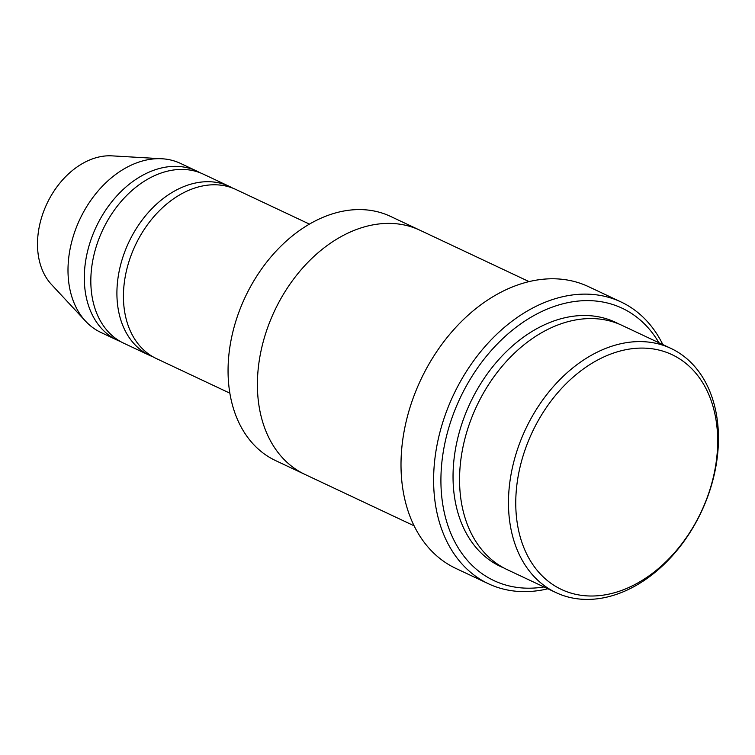 <?xml version="1.0" encoding="UTF-8"?>
<svg xmlns="http://www.w3.org/2000/svg" width="755" height="755" viewBox="0 0 755 755"><rect width="100%" height="100%" fill="white"/><g stroke="black" fill="none" stroke-linecap="round" stroke-linejoin="round"><path stroke-width="1.13" d="M149.801 355.482L123.716 343.204A93.431 67.242 -64.8 0 1 91.138 288.91A93.431 67.242 -64.8 0 1 126 196.168A93.431 67.242 -64.8 0 1 203.312 174.141L229.397 186.419A93.431 67.242 115.2 0 0 152.085 208.446A93.431 67.242 115.2 0 0 117.223 301.198A93.431 67.242 115.2 0 0 149.801 355.482A93.431 67.242 115.2 0 0 153.123 356.898M232.606 188.08A93.431 67.242 115.2 0 0 229.397 186.419M555.982 592.599L507.077 569.581A134.947 97.121 -64.8 0 1 460.012 491.165A134.947 97.121 -64.8 0 1 510.361 357.2A134.947 97.121 -64.8 0 1 622.035 325.386L670.95 348.414A134.947 97.121 115.2 0 0 559.276 380.227A134.947 97.121 115.2 0 0 508.917 514.193A134.947 97.121 115.2 0 0 555.982 592.599A134.947 97.121 115.2 0 0 701.329 511.881A134.947 97.121 115.2 0 0 670.95 348.414M516.193 514.042A129.756 93.384 115.2 0 0 675.112 552.047A129.756 93.384 115.2 0 0 658.86 350.046A129.756 93.384 115.2 0 0 516.193 514.042M304.152 474.046L275.575 460.588A134.947 97.121 -64.8 0 1 228.51 382.172A134.947 97.121 -64.8 0 1 278.869 248.206A134.947 97.121 -64.8 0 1 390.543 216.402L419.119 229.85M229.86 393.176L156.323 358.55A93.431 67.242 -64.8 0 1 123.745 304.265A93.431 67.242 -64.8 0 1 158.607 211.513A93.431 67.242 -64.8 0 1 235.919 189.496L309.456 224.112M199.999 172.725A93.431 67.242 115.2 0 0 196.791 171.074A93.431 67.242 115.2 0 0 119.479 193.091A93.431 67.242 115.2 0 0 84.617 285.843A93.431 67.242 115.2 0 0 117.195 340.137A93.431 67.242 115.2 0 0 120.517 341.543M196.791 171.074L180.492 163.401A93.431 67.242 115.2 0 0 162.032 158.767A93.431 67.242 115.2 0 0 68.309 278.17A93.431 67.242 115.2 0 0 85.57 321.177A93.431 67.242 115.2 0 0 100.896 332.455L117.195 340.137M162.032 158.767L111.938 155.86A73.962 53.227 115.2 0 0 37.75 250.377A73.962 53.227 115.2 0 0 51.406 284.418L85.57 321.177M658.936 342.761A150.528 108.333 115.2 0 0 521.988 322.998A150.528 108.333 115.2 0 0 441.42 493.138A150.528 108.333 115.2 0 0 543.968 586.946M529.066 281.615L419.893 230.209A134.956 97.131 115.2 0 0 308.21 262.023A134.956 97.131 115.2 0 0 257.851 395.988A134.956 97.131 115.2 0 0 304.926 474.414L414.099 525.81M488.447 583.766L455.841 568.411A155.719 112.07 -64.8 0 1 401.528 477.934A155.719 112.07 -64.8 0 1 459.635 323.348A155.719 112.07 -64.8 0 1 588.494 286.645L621.101 301.991A155.719 112.07 115.2 0 0 492.241 338.702A155.719 112.07 115.2 0 0 434.134 493.279A155.719 112.07 115.2 0 0 488.447 583.766A155.719 112.07 115.2 0 0 547.885 588.787M662.843 344.601A155.719 112.07 115.2 0 0 621.101 301.991M618.741 323.942A134.947 97.121 115.2 0 0 505.52 352.434A134.947 97.121 115.2 0 0 453.491 488.098A134.947 97.121 115.2 0 0 503.849 567.958"/></g></svg>
